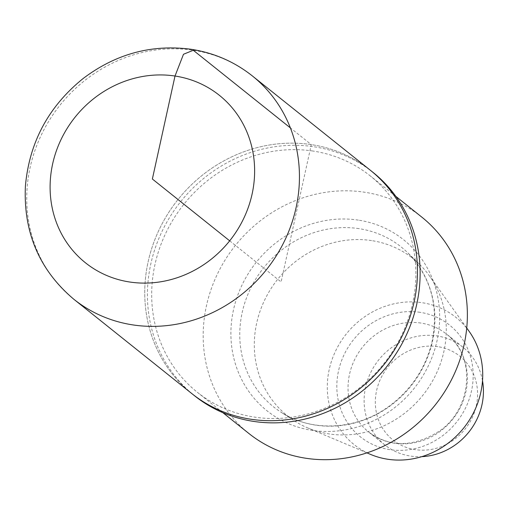 <?xml version="1.0" encoding="UTF-8"?>
<svg xmlns="http://www.w3.org/2000/svg" width="508" height="508" viewBox="0 0 508 508"><rect width="100%" height="100%" fill="white"/><g stroke="black" fill="none" stroke-linecap="round" stroke-linejoin="round"><path stroke-width="0.38" stroke-dasharray="2.54 1.91" d="M371.545 240.582A100.635 92.907 -51.4 0 0 262.731 304.267A100.635 92.907 -51.4 0 0 294.418 420.872A100.635 92.907 -51.4 0 0 307.81 427.952A100.635 92.907 -51.4 0 0 422.859 395.262A100.635 92.907 -51.4 0 0 429.419 275.838A100.635 92.907 -51.4 0 0 419.557 264.338A100.635 92.907 -51.4 0 0 371.545 240.582M469.068 331.267A81.477 75.222 -51.4 0 0 422.212 302.724A81.477 75.222 -51.4 0 0 331.756 360.426A81.477 75.222 -51.4 0 0 370.611 454.425M421.748 217.068A138.487 127.857 -51.4 0 0 364.522 192.214A138.487 127.857 -51.4 0 0 217.405 274.053A138.487 127.857 -51.4 0 0 248.793 433.413M313.03 151.047A138.487 127.857 -51.4 0 0 165.906 232.886A138.487 127.857 -51.4 0 0 197.301 392.246A138.487 127.857 -51.4 0 0 383.642 363.912A138.487 127.857 -51.4 0 0 370.256 175.901A138.487 127.857 -51.4 0 0 313.03 151.047M373.05 172.415A142.958 131.978 -51.4 0 0 313.969 146.761A142.958 131.978 -51.4 0 0 162.109 231.235A142.958 131.978 -51.4 0 0 194.513 395.732M191.834 393.592A142.958 131.978 128.6 0 1 178.016 199.517A142.958 131.978 128.6 0 1 370.364 170.269A142.958 131.978 128.6 0 0 178.016 199.517A142.958 131.978 128.6 0 0 191.834 393.592M437.782 346.647A53.607 49.492 -51.4 0 0 377.609 417.354A53.607 49.492 -51.4 0 0 463.982 430.416A53.607 49.492 -51.4 0 0 437.782 346.647M482.505 380.708A62.541 57.741 -51.4 0 0 462.832 347.142A62.541 57.741 -51.4 0 0 436.982 335.921A62.541 57.741 -51.4 0 0 370.542 372.878A62.541 57.741 -51.4 0 0 384.721 444.849A62.541 57.741 -51.4 0 0 421.792 456.654M229.679 240.824L281.095 281.934L311.29 144.615L290.392 127.908M358.94 228.638A102.292 94.437 -51.4 0 0 248.329 293.364A102.292 94.437 -51.4 0 0 280.543 411.886A102.292 94.437 -51.4 0 0 411.099 385.858A102.292 94.437 -51.4 0 0 407.746 252.774A102.292 94.437 -51.4 0 0 358.94 228.638M358.381 220.123A109.436 101.028 -51.4 0 0 235.56 364.471A109.436 101.028 -51.4 0 0 411.874 391.128A109.436 101.028 -51.4 0 0 358.381 220.123M420.891 323.056A62.541 57.741 -51.4 0 0 354.451 360.013A62.541 57.741 -51.4 0 0 368.63 431.984A62.541 57.741 -51.4 0 0 452.787 419.189A62.541 57.741 -51.4 0 0 446.742 334.277A62.541 57.741 -51.4 0 0 420.891 323.056M420.097 312.331A71.476 65.989 -51.4 0 0 339.871 406.61A71.476 65.989 -51.4 0 0 455.035 424.021A71.476 65.989 -51.4 0 0 420.097 312.331M252.362 75.933A142.958 131.978 -51.4 0 0 193.288 50.279A142.958 131.978 -51.4 0 0 41.421 134.753A142.958 131.978 -51.4 0 0 73.825 299.25M466.738 328.016L429.419 275.838M366.922 452.869L307.81 427.952M419.557 264.338L407.746 252.774C431.044 276.968 439.109 306.756 431.933 342.151C425.602 367.83 411.823 388.817 390.601 405.105C357.791 430.263 311.912 432.86 280.543 411.886L294.418 420.872M395.827 196.348L370.256 175.901M222.872 412.686L197.301 392.246M462.832 347.142L446.742 334.277C475.748 355.308 472.834 407.772 439.826 430.79C413.925 447.377 390.188 447.77 368.63 431.984L384.721 444.849"/><path stroke-width="0.76" d="M366.922 452.869L370.611 454.425A81.477 75.222 -51.4 0 0 463.753 427.958A81.477 75.222 -51.4 0 0 469.068 331.267L466.738 328.016M222.872 412.686L248.793 433.413A138.487 127.857 -51.4 0 0 435.14 405.079A138.487 127.857 -51.4 0 0 421.748 217.068L395.827 196.348M252.362 75.933L370.364 170.269A142.958 131.978 128.6 0 1 402.774 334.772A142.958 131.978 128.6 0 1 250.908 419.246A142.958 131.978 128.6 0 1 191.834 393.592L194.513 395.732A142.958 131.978 -51.4 0 0 253.587 421.392A142.958 131.978 -51.4 0 0 405.454 336.912A142.958 131.978 -51.4 0 0 373.05 172.415L370.364 170.269A142.958 131.978 128.6 0 1 402.774 334.772A142.958 131.978 128.6 0 1 250.908 419.246A142.958 131.978 128.6 0 1 191.834 393.592L73.825 299.25A142.958 131.978 -51.4 0 0 132.906 324.91A142.958 131.978 -51.4 0 0 284.766 240.43A142.958 131.978 -51.4 0 0 252.362 75.933C234.385 61.697 213.957 52.813 191.078 49.27C151.67 44.088 115.627 53.886 82.95 78.664C48.425 106.661 29.242 142.507 25.4 186.207C23.298 232.467 39.44 270.148 73.825 299.25M421.792 456.654A62.541 57.741 -51.4 0 0 482.505 380.708M290.392 127.908L193.288 50.279L183.49 54.267L175.012 76.029L152.368 179.013L229.679 240.824M175.012 76.029A107.22 98.984 -51.4 0 0 54.673 217.449A107.22 98.984 -51.4 0 0 227.419 243.567A107.22 98.984 -51.4 0 0 175.012 76.029"/></g></svg>
